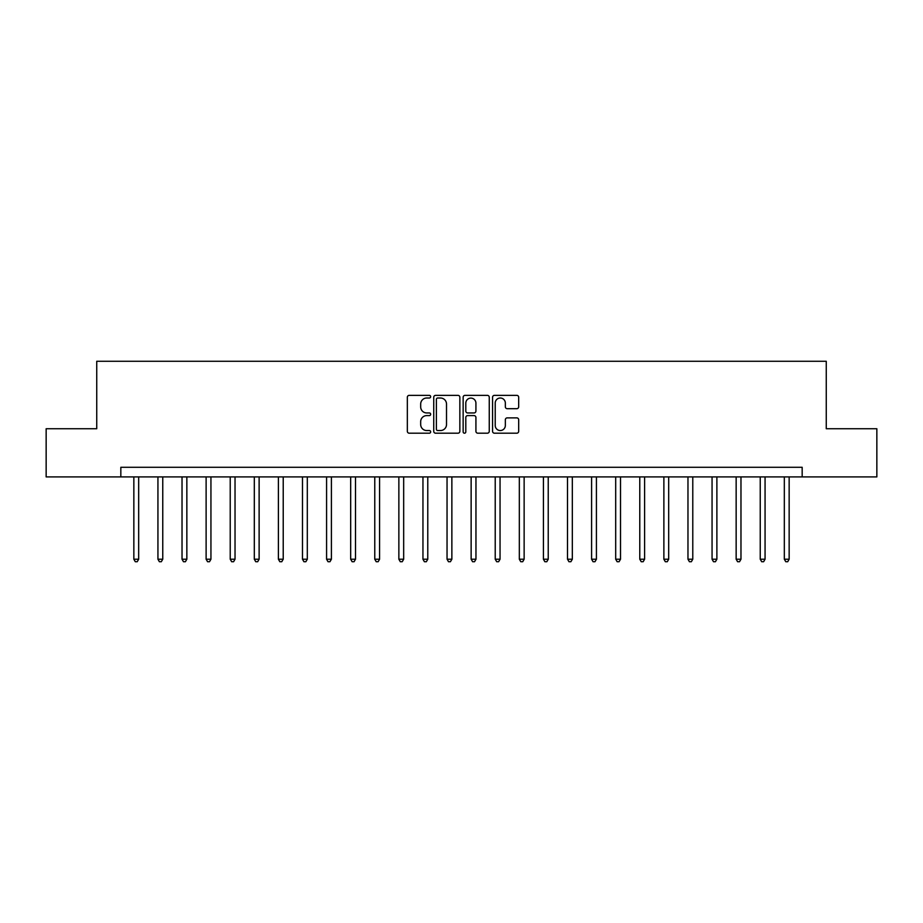 <?xml version="1.0" encoding="UTF-8"?>
<svg xmlns="http://www.w3.org/2000/svg" width="923" height="923" viewBox="0 0 923 923"><rect width="100%" height="100%" fill="white"/><g stroke="black" fill="none" stroke-linecap="round" stroke-linejoin="round"><path stroke-width="1.38" d="M430.66 396.682A1.327 1.327 0 0 0 429.333 395.356L409.235 395.356A1.892 1.892 0 0 0 407.343 397.248L407.343 431.306A1.892 1.892 0 0 0 409.235 433.199L429.333 433.199A1.327 1.327 0 0 0 430.66 431.872A1.327 1.327 0 0 0 429.333 430.545L426.738 430.545A6.057 6.057 0 0 1 420.68 424.499L420.68 421.661A6.057 6.057 0 0 1 426.738 415.604L429.333 415.604A1.327 1.327 0 0 0 430.66 414.277A1.327 1.327 0 0 0 429.333 412.95L426.738 412.95A6.057 6.057 0 0 1 420.68 406.905L420.68 404.066A6.057 6.057 0 0 1 426.738 398.009L429.333 398.009A1.327 1.327 0 0 0 430.66 396.682M516.788 408.693A1.892 1.892 0 0 0 518.68 406.801L518.68 397.248A1.892 1.892 0 0 0 516.788 395.356L494.463 395.356A1.892 1.892 0 0 0 492.57 397.248L492.57 431.306A1.892 1.892 0 0 0 494.463 433.199L516.788 433.199A1.892 1.892 0 0 0 518.68 431.306L518.68 419.769A1.892 1.892 0 0 0 516.788 417.877L507.235 417.877A1.892 1.892 0 0 0 505.343 419.769L505.343 425.491A5.065 5.065 0 0 1 500.278 430.545A5.065 5.065 0 0 1 495.224 425.491L495.224 403.074A5.065 5.065 0 0 1 500.278 398.009A5.065 5.065 0 0 1 505.343 403.074L505.343 406.801A1.892 1.892 0 0 0 507.235 408.693L516.788 408.693M120.832 476.914L46.15 476.914L46.15 428.734L96.742 428.734L96.742 361.274L826.258 361.274L826.258 428.734L876.85 428.734L876.85 476.914L802.168 476.914L802.168 467.28L120.832 467.28L120.832 476.914L802.168 476.914M459.85 397.248A1.892 1.892 0 0 0 457.958 395.356L435.633 395.356A1.892 1.892 0 0 0 433.741 397.248L433.741 431.306A1.892 1.892 0 0 0 435.633 433.199L457.958 433.199A1.892 1.892 0 0 0 459.85 431.306L459.85 397.248M465.042 395.356L487.367 395.356A1.892 1.892 0 0 1 489.259 397.248L489.259 431.306A1.892 1.892 0 0 1 487.367 433.199L477.814 433.199A1.892 1.892 0 0 1 475.922 431.306L475.922 417.496A1.892 1.892 0 0 0 474.03 415.604L467.696 415.604A1.892 1.892 0 0 0 465.803 417.496L465.803 431.872A1.327 1.327 0 0 1 464.477 433.199A1.327 1.327 0 0 1 463.15 431.872L463.15 397.248A1.892 1.892 0 0 1 465.042 395.356M437.71 398.009A1.327 1.327 0 0 0 436.383 399.336L436.383 429.23A1.327 1.327 0 0 0 437.71 430.545L440.456 430.545A6.057 6.057 0 0 0 446.513 424.499L446.513 404.066A6.057 6.057 0 0 0 440.456 398.009L437.71 398.009M475.922 403.166A5.065 5.065 0 0 0 470.868 398.101A5.065 5.065 0 0 0 465.803 403.166L465.803 411.058A1.892 1.892 0 0 0 467.696 412.95L474.03 412.95A1.892 1.892 0 0 0 475.922 411.058L475.922 403.166M133.847 476.914L133.847 559.223L138.669 559.223L138.669 476.914M138.669 559.223L137.215 561.726L135.289 561.726L133.847 559.223M157.937 476.914L157.937 559.223L162.76 559.223L162.76 476.914M162.76 559.223L161.306 561.726L159.379 561.726L157.937 559.223M182.027 476.914L182.027 559.223L186.85 559.223L186.85 476.914M186.85 559.223L185.408 561.726L183.481 561.726L182.027 559.223M206.117 476.914L206.117 559.223L210.94 559.223L210.94 476.914M210.94 559.223L209.498 561.726L207.571 561.726L206.117 559.223M230.219 476.914L230.219 559.223L235.03 559.223L235.03 476.914M235.03 559.223L233.588 561.726L231.661 561.726L230.219 559.223M254.31 476.914L254.31 559.223L259.121 559.223L259.121 476.914M259.121 559.223L257.679 561.726L255.752 561.726L254.31 559.223M278.4 476.914L278.4 559.223L283.223 559.223L283.223 476.914M283.223 559.223L281.769 561.726L279.842 561.726L278.4 559.223M302.49 476.914L302.49 559.223L307.313 559.223L307.313 476.914M307.313 559.223L305.859 561.726L303.932 561.726L302.49 559.223M326.58 476.914L326.58 559.223L331.403 559.223L331.403 476.914M331.403 559.223L329.961 561.726L328.034 561.726L326.58 559.223M350.671 476.914L350.671 559.223L355.493 559.223L355.493 476.914M355.493 559.223L354.051 561.726L352.125 561.726L350.671 559.223M374.773 476.914L374.773 559.223L379.584 559.223L379.584 476.914M379.584 559.223L378.142 561.726L376.215 561.726L374.773 559.223M398.863 476.914L398.863 559.223L403.674 559.223L403.674 476.914M403.674 559.223L402.232 561.726L400.305 561.726L398.863 559.223M422.953 476.914L422.953 559.223L427.776 559.223L427.776 476.914M427.776 559.223L426.322 561.726L424.395 561.726L422.953 559.223M447.044 476.914L447.044 559.223L451.866 559.223L451.866 476.914M451.866 559.223L450.412 561.726L448.486 561.726L447.044 559.223M471.134 476.914L471.134 559.223L475.956 559.223L475.956 476.914M475.956 559.223L474.514 561.726L472.588 561.726L471.134 559.223M495.224 476.914L495.224 559.223L500.047 559.223L500.047 476.914M500.047 559.223L498.605 561.726L496.678 561.726L495.224 559.223M519.326 476.914L519.326 559.223L524.137 559.223L524.137 476.914M524.137 559.223L522.695 561.726L520.768 561.726L519.326 559.223M543.416 476.914L543.416 559.223L548.227 559.223L548.227 476.914M548.227 559.223L546.785 561.726L544.858 561.726L543.416 559.223M567.507 476.914L567.507 559.223L572.329 559.223L572.329 476.914M572.329 559.223L570.875 561.726L568.949 561.726L567.507 559.223M591.597 476.914L591.597 559.223L596.42 559.223L596.42 476.914M596.42 559.223L594.966 561.726L593.039 561.726L591.597 559.223M615.687 476.914L615.687 559.223L620.51 559.223L620.51 476.914M620.51 559.223L619.068 561.726L617.141 561.726L615.687 559.223M639.777 476.914L639.777 559.223L644.6 559.223L644.6 476.914M644.6 559.223L643.158 561.726L641.231 561.726L639.777 559.223M663.879 476.914L663.879 559.223L668.69 559.223L668.69 476.914M668.69 559.223L667.248 561.726L665.321 561.726L663.879 559.223M687.97 476.914L687.97 559.223L692.781 559.223L692.781 476.914M692.781 559.223L691.339 561.726L689.412 561.726L687.97 559.223M712.06 476.914L712.06 559.223L716.883 559.223L716.883 476.914M716.883 559.223L715.429 561.726L713.502 561.726L712.06 559.223M736.15 476.914L736.15 559.223L740.973 559.223L740.973 476.914M740.973 559.223L739.519 561.726L737.592 561.726L736.15 559.223M760.24 476.914L760.24 559.223L765.063 559.223L765.063 476.914M765.063 559.223L763.621 561.726L761.694 561.726L760.24 559.223M784.331 476.914L784.331 559.223L789.153 559.223L789.153 476.914M789.153 559.223L787.711 561.726L785.785 561.726L784.331 559.223"/></g></svg>
